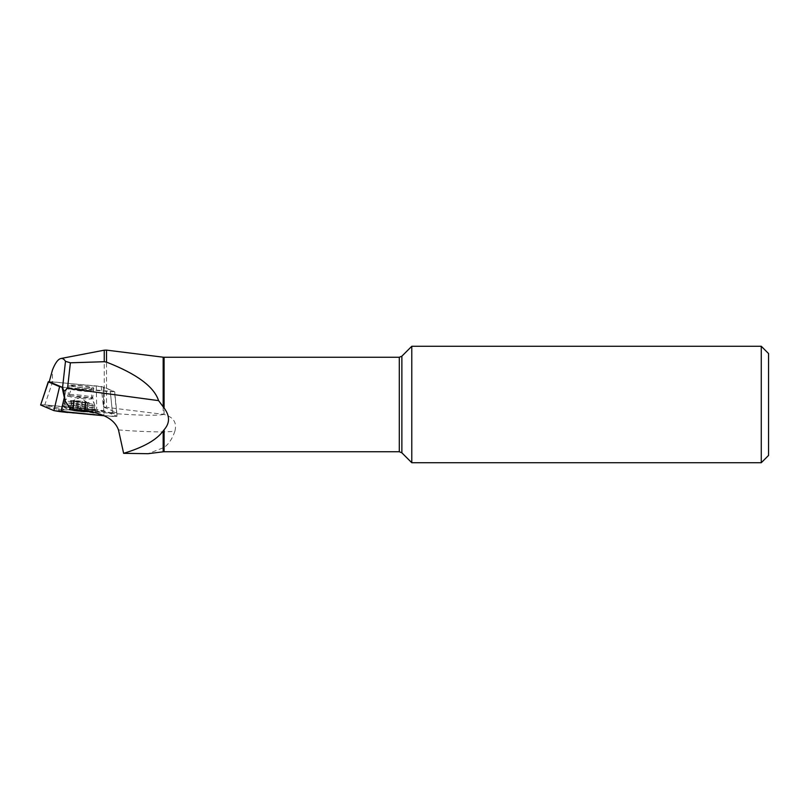 <?xml version="1.0" encoding="UTF-8"?>
<svg xmlns="http://www.w3.org/2000/svg" width="809" height="809" viewBox="0 0 809 809"><rect width="100%" height="100%" fill="white"/><g stroke="black" fill="none" stroke-linecap="round" stroke-linejoin="round"><path stroke-width="0.61" stroke-dasharray="4.04 3.03" d="M101.196 386.409L103.441 407.028L116.617 412.59L112.441 412.681L110.337 391.728L66.641 387.764L64.376 397.27L66.641 387.764L62.091 387.208L114.514 391.627L101.196 386.409L52.454 381.949L52.454 369.986M90.426 414.764L117.163 416.443L114.696 391.758L116.789 412.711L114.696 391.758L103.35 386.904L103.724 410.709L116.992 416.311L114.514 391.627L110.337 391.728L112.815 416.413L103.471 415.573L104.917 411.205L44.808 404.894L96.686 409.587L84.46 411.134L58.44 409.394L58.744 410.294L63.709 411.619L74.195 413.237M49.238 381.767L52.454 381.949M71.708 385.691A9.829 0.779 -173.6 0 1 82.245 386.085A9.829 0.779 -173.6 0 1 91.245 387.865A9.829 0.779 -173.6 0 1 81.385 387.551A9.829 0.779 -173.6 0 1 71.708 385.691L71.323 389.109A9.829 0.779 6.4 0 0 81.001 390.969A9.829 0.779 6.4 0 0 90.861 391.293A9.829 0.779 6.4 0 0 81.861 389.513A9.829 0.779 6.4 0 0 71.323 389.109L68.593 396.066A11.781 0.93 -173.6 0 1 81.213 396.592A11.781 0.93 -173.6 0 1 91.983 398.685A11.781 0.93 -173.6 0 1 80.182 398.341A11.781 0.93 -173.6 0 1 68.593 396.066L64.437 401.689A15.29 1.203 -173.6 0 1 80.819 402.366A15.29 1.203 -173.6 0 1 94.795 405.076A15.29 1.203 -173.6 0 1 94.805 405.137A15.29 1.203 -173.6 0 1 79.474 404.642A15.29 1.203 -173.6 0 1 64.417 401.749A15.29 1.203 -173.6 0 1 64.437 401.689M104.25 350.186L104.25 407.109L103.441 407.028M104.25 407.109L106.525 407.352L106.525 350.115M118.488 429.923A101.934 8.039 6.4 0 0 174.896 431.157C177.11 422.713 173.5 417.131 164.075 414.42L106.525 407.352M112.441 412.681L70.413 408.879M174.896 431.157C172.378 438.63 168.768 444.07 164.075 447.468L148.047 453.687M411.781 346.272L411.781 462.728M768.55 353.553L768.55 455.447M761.269 346.272L761.269 462.728M103.673 407.109L103.35 386.904L52.605 381.828L44.808 404.894L63.85 409.263M88.11 411.741L87.109 410.901L88.11 411.741A9.384 0.738 6.4 0 0 88.06 411.589A9.384 0.738 6.4 0 0 84.096 410.628A9.384 0.738 6.4 0 0 74.802 409.536A9.384 0.738 6.4 0 0 69.574 409.526A9.384 0.738 6.4 0 0 69.513 409.566A9.384 0.738 6.4 0 0 73.518 410.679A9.384 0.738 6.4 0 0 82.811 411.771A9.384 0.738 6.4 0 0 88.11 411.741L86.765 411.205L87.706 402.74L85.744 402.619A7.241 0.566 6.4 0 0 86.947 402.356A7.241 0.566 6.4 0 0 86.31 402.113L89.121 402.7L87.706 402.74M79.616 409.941A10.193 0.799 -173.6 0 1 88.535 411.963A10.193 0.799 -173.6 0 1 78.716 411.457A10.193 0.799 -173.6 0 1 69.028 409.779A10.193 0.799 -173.6 0 1 79.616 409.941M80.222 407.685A15.29 1.203 -173.6 0 1 94.218 410.456A15.29 1.203 -173.6 0 1 93.965 410.638A15.29 1.203 -173.6 0 1 78.888 409.961A15.29 1.203 -173.6 0 1 64.022 407.291A15.29 1.203 -173.6 0 1 63.82 407.069A15.29 1.203 -173.6 0 1 80.222 407.685M85.4 410.689L81.679 409.789L82.619 401.315L86.31 402.113A7.241 0.566 -173.6 0 0 80.384 401.133A7.241 0.566 6.4 0 0 73.892 400.657A7.241 0.566 6.4 0 0 72.699 400.768A7.241 0.566 6.4 0 0 73.316 401.163A7.241 0.566 6.4 0 0 79.242 402.144A7.241 0.566 6.4 0 0 85.744 402.619L70.504 400.566L82.619 401.315M78.291 400.809L77.34 409.283L74.802 409.536L73.437 408.99L74.388 400.526M82.538 401.315L81.608 409.708L77.411 409.212L78.352 400.829M87.908 402.417L86.968 410.8C85.511 409.769 84.905 409.597 85.167 410.294L85.926 401.942M71.92 400.536L70.97 409.01L69.513 409.566L70.636 409.314L71.576 400.839M72.062 400.556L71.131 408.939C72.871 408.282 73.67 408.282 73.508 408.929L74.529 400.586M77.007 401.952L76.056 410.426L72.264 410.203M71.718 400.859L70.787 409.253C72.426 408.687 73.022 408.858 72.588 409.748L73.528 401.365M73.7 401.325L72.588 409.748M81.345 402.467L80.394 410.932L82.811 411.771L84.298 411.215L85.238 402.751M77.088 401.952L76.147 410.345L80.344 410.83L81.274 402.447M87.564 402.72L86.624 411.103C85.056 410.173 84.267 410.173 84.247 411.124L85.178 402.73M85.097 402.69L84.247 411.124M87.109 410.901L88.05 402.427M72.497 409.829L73.447 401.365M85.238 410.375L86.179 401.911M62.465 410.628A16.807 1.325 6.4 0 0 80.708 413.652A16.807 1.325 6.4 0 0 95.351 413.955A16.807 1.325 6.4 0 0 74.509 410.345A16.807 1.325 6.4 0 0 61.949 410.224A16.807 1.325 6.4 0 0 62.465 410.628M98.86 414.805L98.546 413.895L93.591 412.57L84.46 411.134M96.301 385.782L96.686 409.587L103.724 410.709L93.591 412.57M40.713 404.753L44.808 404.894L40.632 404.996L58.44 409.394M54.203 410.709L63.709 411.619M70.444 412.792L72.83 413.065M106.737 415.947L103.835 415.725M101.803 415.573L93.45 414.926M112.815 416.413L116.992 416.311M78.422 385.488A12.378 0.971 -173.6 0 1 93.389 387.855A12.378 0.971 -173.6 0 1 93.773 388.148A12.378 0.971 -173.6 0 1 81.365 387.744A12.378 0.971 -173.6 0 1 69.169 385.408A12.378 0.971 -173.6 0 1 78.422 385.488M52.605 381.828L48.429 381.929M163.883 414.4A87.372 6.887 -173.6 0 1 85.289 410.881M163.175 448.125L163.175 451.806M399.292 357.254L399.292 451.746M164.075 414.42L164.075 357.254M164.075 451.746L164.075 447.468M163.175 357.194L163.175 414.319M401.871 452.818L401.871 356.182M85.167 410.294L86.098 401.911M73.508 408.929L74.448 400.546M75.126 405.602A16.463 1.294 -173.6 0 1 95.543 409.142A16.463 1.294 -173.6 0 1 79.039 408.616A16.463 1.294 -173.6 0 1 62.819 405.491A16.463 1.294 -173.6 0 1 75.126 405.602M75.55 403.661A15.654 1.234 -173.6 0 1 94.946 406.947A15.654 1.234 -173.6 0 1 79.272 406.522A15.654 1.234 -173.6 0 1 63.891 403.479A15.654 1.234 -173.6 0 1 75.55 403.661M77.381 394.883A12.378 0.971 -173.6 0 1 92.722 397.543A12.378 0.971 -173.6 0 1 80.313 397.138A12.378 0.971 -173.6 0 1 68.118 394.802A12.378 0.971 -173.6 0 1 77.381 394.883M91.245 387.865L90.861 391.293L91.983 398.685L94.795 405.076M64.022 407.291A36.405 36.405 0 0 0 69.028 409.779M88.535 411.963A36.405 36.405 0 0 0 93.965 410.638M64.417 401.749L63.82 407.069M94.805 405.137L94.218 410.456M86.947 402.356L80.273 397.492L72.699 400.768M89.121 402.7L88.12 411.68M84.429 411.387L85.39 402.791M72.264 410.001L73.225 401.375M69.503 409.546L70.504 400.566M73.275 409.071L74.236 400.475M85.441 410.517L86.401 401.901M69.169 385.408L68.118 394.802L62.819 405.491L61.949 410.224M93.773 388.148L92.722 397.543L95.543 409.142L95.351 413.955"/><path stroke-width="1.21" d="M65.489 361.34C64.123 359.145 62.586 358.195 60.887 358.508C58.026 359.166 55.214 362.998 52.454 369.986L49.238 381.767L62.576 387.41L65.489 361.34L70.383 362.796L104.25 361.714L104.25 350.186L106.525 350.115L106.525 362.139C136.691 373.879 154.044 386.712 158.584 400.627L164.075 408.009C169.991 415.856 169.991 423.117 164.075 429.791L163.175 430.934C156.744 439.853 143.557 447.316 123.625 453.323L118.488 429.923C113.563 416.423 97.404 412.63 85.289 410.881L70.413 408.879L65.023 400.779L63.982 391.364L62.576 387.41M70.383 362.796L67.531 388.371L158.584 400.627M67.531 388.371L63.982 391.364M65.023 400.779L62.091 387.208L59.603 386.651L53.89 410.608L40.632 404.996L48.429 381.929L59.603 386.651M163.175 430.934L163.175 451.806L148.047 453.697L123.625 453.323M106.525 362.139L104.25 361.714M411.781 409.121L411.781 346.272L401.871 356.182L401.871 452.818L411.781 462.728L411.781 409.121M761.269 346.272L761.269 462.728L768.55 455.447L768.55 353.553L761.269 346.272L411.781 346.272M40.612 404.985L53.91 410.608L59.603 411.589L103.835 415.725M49.268 381.646L48.257 381.787L40.632 404.996M54.203 410.709L103.471 415.573L60.928 411.72L64.376 397.27M401.871 452.818L399.292 451.746L399.292 357.254L164.075 357.254L164.075 408.009M164.075 429.791L164.075 451.746L399.292 451.746M163.175 406.684L163.175 357.194L106.525 350.115M60.887 358.508L104.25 350.186M163.175 451.806L164.075 451.746M164.075 357.254L163.175 357.194M399.292 357.254L401.871 356.182M761.269 462.728L411.781 462.728M59.603 411.589L67.835 412.499"/></g></svg>
